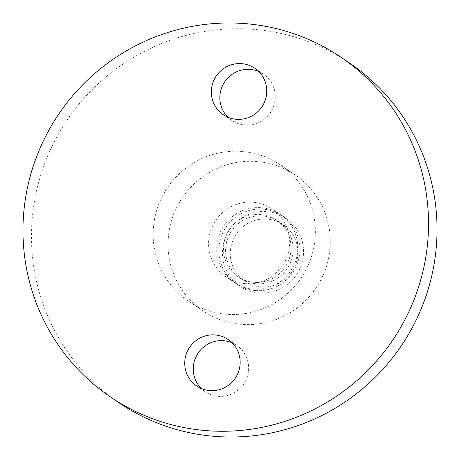 <?xml version="1.0" encoding="UTF-8"?>
<svg xmlns="http://www.w3.org/2000/svg" width="460" height="460" viewBox="0 0 460 460"><rect width="100%" height="100%" fill="white"/><g stroke="black" fill="none" stroke-linecap="round" stroke-linejoin="round"><path stroke-width="0.34" stroke-dasharray="2.3 1.72" d="M258.727 71.518A28.054 27.56 124 0 1 263.264 73.985A28.054 27.56 124 0 1 273.585 106.375A28.054 27.56 124 0 1 244.829 125.039A28.054 27.56 124 0 1 231.851 120.48A28.054 27.56 124 0 1 227.873 117.196M232.127 342.803A28.054 27.56 124 0 1 236.664 345.27A28.054 27.56 124 0 1 246.986 377.66A28.054 27.56 124 0 1 218.23 396.324A28.054 27.56 124 0 1 205.252 391.765A28.054 27.56 124 0 1 201.273 388.481M253.92 282.313A34.212 33.609 124 0 1 238.096 276.759A34.212 33.609 124 0 1 225.503 237.256A34.212 33.609 124 0 1 260.573 214.492A34.212 33.609 124 0 1 276.397 220.052A34.212 33.609 124 0 1 288.989 259.555A34.212 33.609 124 0 1 253.92 282.313M256.048 283.757A34.212 33.609 124 0 1 240.223 278.196A34.212 33.609 124 0 1 227.631 238.694A34.212 33.609 124 0 1 262.7 215.935A34.212 33.609 124 0 1 278.524 221.49A34.212 33.609 124 0 1 291.117 260.992A34.212 33.609 124 0 1 256.048 283.757M245.168 283.636A41.055 40.325 124 0 1 226.176 276.966A41.055 40.325 124 0 1 211.065 229.563A41.055 40.325 124 0 1 253.149 202.25A41.055 40.325 124 0 1 272.142 208.92A41.055 40.325 124 0 1 287.247 256.323A41.055 40.325 124 0 1 245.168 283.636M253.259 289.098A41.055 40.325 124 0 1 234.266 282.428A41.055 40.325 124 0 1 219.155 235.025A41.055 40.325 124 0 1 261.234 207.713A41.055 40.325 124 0 1 280.226 214.383A41.055 40.325 124 0 1 295.337 261.786A41.055 40.325 124 0 1 253.259 289.098M226.28 314.26A82.116 80.655 124 0 1 188.289 300.921A82.116 80.655 124 0 1 158.073 206.114A82.116 80.655 124 0 1 242.236 151.489A82.116 80.655 124 0 1 280.22 164.829A82.116 80.655 124 0 1 310.442 259.635A82.116 80.655 124 0 1 226.28 314.26M241.178 324.329A82.116 80.655 124 0 1 203.193 310.983A82.116 80.655 124 0 1 172.977 216.183A82.116 80.655 124 0 1 257.14 161.558A82.116 80.655 124 0 1 295.124 174.898A82.116 80.655 124 0 1 325.341 269.698A82.116 80.655 124 0 1 241.178 324.329M119.347 402.983A205.286 201.635 124 0 1 43.798 165.98A205.286 201.635 124 0 1 254.207 29.411A205.286 201.635 124 0 1 349.169 62.767M260.734 286.919A34.212 33.609 124 0 1 230.425 250.223A34.212 33.609 124 0 1 267.381 219.098A34.212 33.609 124 0 1 297.689 255.789A34.212 33.609 124 0 1 260.734 286.919M259.003 292.98A41.055 40.325 124 0 1 240.011 286.31A41.055 40.325 124 0 1 224.9 238.907A41.055 40.325 124 0 1 266.984 211.594A41.055 40.325 124 0 1 285.976 218.264A41.055 40.325 124 0 1 301.087 265.667A41.055 40.325 124 0 1 259.003 292.98M255.386 290.536A41.055 40.325 124 0 1 236.394 283.866A41.055 40.325 124 0 1 221.283 236.463A41.055 40.325 124 0 1 263.367 209.15A41.055 40.325 124 0 1 282.359 215.82A41.055 40.325 124 0 1 297.465 263.223A41.055 40.325 124 0 1 255.386 290.536M254.748 68.235L263.264 73.985M228.148 339.52L236.664 345.27M238.096 276.759L240.223 278.196M226.176 276.966L234.266 282.428M188.289 300.921L203.193 310.983M236.394 283.866L240.011 286.31M282.359 215.82L285.976 218.264M280.22 164.829L295.124 174.898M272.142 208.92L280.226 214.383M276.397 220.052L278.524 221.49M196.736 386.015L205.252 391.765M223.336 114.73L231.851 120.48"/><path stroke-width="0.69" d="M227.873 117.196A28.054 27.56 124 0 1 222.531 85.663A28.054 27.56 124 0 1 250.286 69.425A28.054 27.56 124 0 1 258.727 71.518M241.77 63.675A28.054 27.56 124 0 1 254.748 68.235A28.054 27.56 124 0 1 265.069 100.625A28.054 27.56 124 0 1 236.314 119.289A28.054 27.56 124 0 1 223.336 114.73A28.054 27.56 124 0 1 213.014 82.34A28.054 27.56 124 0 1 241.77 63.675M201.273 388.481A28.054 27.56 124 0 1 195.931 356.948A28.054 27.56 124 0 1 223.686 340.71A28.054 27.56 124 0 1 232.127 342.803M215.171 334.96A28.054 27.56 124 0 1 228.148 339.52A28.054 27.56 124 0 1 238.47 371.91A28.054 27.56 124 0 1 209.714 390.574A28.054 27.56 124 0 1 196.736 386.015A28.054 27.56 124 0 1 186.415 353.625A28.054 27.56 124 0 1 215.171 334.96M205.792 430.589A205.286 201.635 124 0 1 110.831 397.233A205.286 201.635 124 0 1 35.288 160.224A205.286 201.635 124 0 1 245.692 23.661A205.286 201.635 124 0 1 340.653 57.017A205.286 201.635 124 0 1 416.202 294.02A205.286 201.635 124 0 1 205.792 430.589M340.653 57.017L349.169 62.767A205.286 201.635 124 0 1 424.712 299.776A205.286 201.635 124 0 1 214.308 436.339A205.286 201.635 124 0 1 119.347 402.983L110.831 397.233"/></g></svg>
